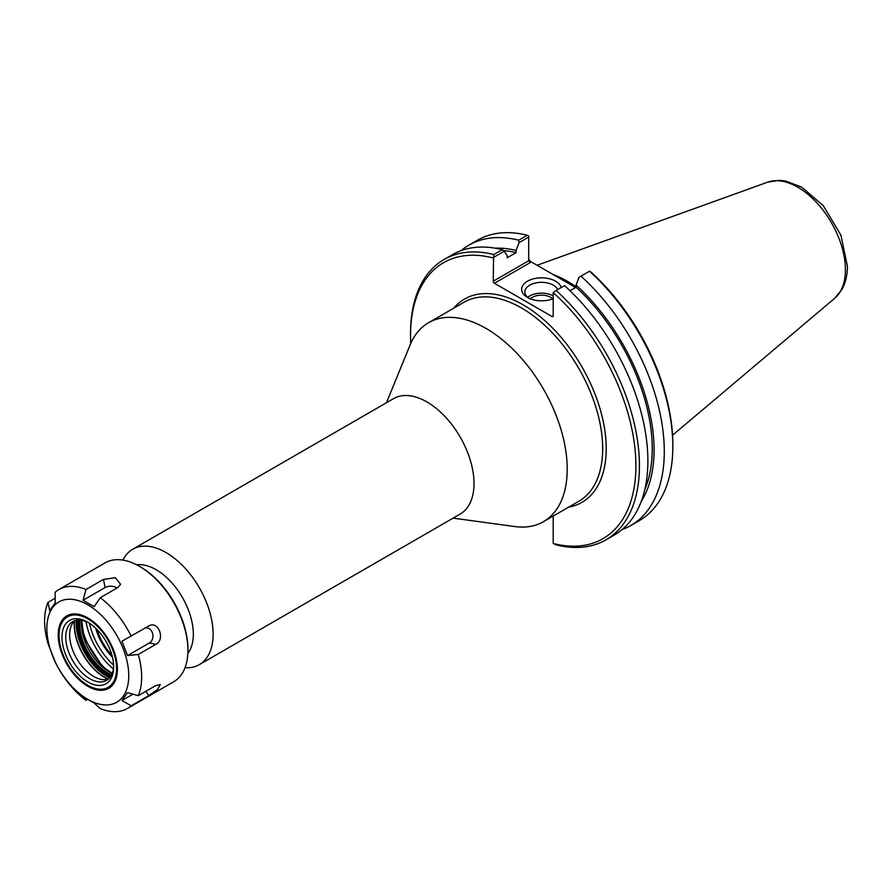 <?xml version="1.0" encoding="UTF-8"?>
<svg xmlns="http://www.w3.org/2000/svg" width="892" height="892" viewBox="0 0 892 892"><rect width="100%" height="100%" fill="white"/><g stroke="black" fill="none" stroke-linecap="round" stroke-linejoin="round"><path stroke-width="1.34" d="M453.103 518.129L514.974 526.57A114.878 66.32 -120 0 0 543.429 521.697A114.878 66.32 -120 0 0 567.223 469.103A114.878 66.32 -120 0 0 517.081 353.5A114.878 66.32 -120 0 0 428.55 322.726A114.878 66.32 -120 0 0 410.108 344.925L386.47 402.727M113.607 665.075A49.283 28.455 60 0 1 89.468 623.263M187.844 653.423A52.628 30.384 -120 0 0 193.319 634.156A52.628 30.384 -120 0 0 174.297 585.676A52.628 30.384 -120 0 0 136.677 564.803M112.437 657.237A41.478 23.95 60 0 1 95.667 628.202M111.935 655.319A40.999 23.671 60 0 1 97.083 629.596M185.034 667.707A66.632 38.468 -120 0 0 199.317 664.652L460.216 514.026A66.632 38.468 -120 0 0 474.009 483.531A66.632 38.468 -120 0 0 444.93 416.475A66.632 38.468 -120 0 0 393.584 398.624L132.696 549.249A66.632 38.468 -120 0 0 122.906 560.098M199.317 664.652A66.632 38.468 -120 0 0 213.121 634.156A66.632 38.468 -120 0 0 184.042 567.1A66.632 38.468 -120 0 0 132.696 549.249M528.7 298.095A16.669 9.622 180 0 1 524.853 291.952A16.669 9.622 180 0 1 539.459 282.407A16.669 9.622 180 0 1 557.678 289.588M561.179 287.57A19.88 11.485 0 0 0 532.535 279.084A19.88 11.485 0 0 0 527.462 297.437A19.88 11.485 0 0 0 553.196 298.619M553.196 295.888A16.669 9.622 0 0 0 527.73 297.359M552.014 316.526A1.672 0.97 -120 0 0 552.85 316.604A1.672 0.97 -120 0 0 553.196 315.846L552.014 316.526L494.413 283.266L530.35 262.527L528.677 260.765L493.231 281.225A1.672 0.97 -120 0 0 494.413 283.266M530.35 262.527L530.35 261.378L575.585 287.503M530.35 261.378L528.677 259.059M493.231 281.225L493.577 257.364L504.259 251.198L507.18 255.569L507.18 257.766L516.1 252.614L516.1 250.418L519.021 242.669L528.677 237.094L528.677 260.765M528.677 237.094L528.677 235.934L527.228 235.265L518.687 240.193L519.021 242.669M553.196 516.055L553.196 543.462L556.117 544.856A161.876 93.459 -120 0 0 605.913 539.883A161.876 93.459 -120 0 0 556.117 290.491L564.558 285.618A161.876 93.459 -120 0 1 614.354 535.01L605.913 539.883M570.01 290.725L576.065 287.235L576.065 285.039L578.986 277.289L589.645 271.135L591.597 272.618A159.367 92.01 -120 0 1 672.824 444.461L672.824 446.513A161.876 93.459 60 0 1 639.296 520.616L630.756 525.544A161.876 93.459 60 0 1 622.137 529.558M556.117 290.491L553.196 292.598L553.196 315.846M553.196 292.598A159.367 92.01 60 0 1 635.896 465.78A159.367 92.01 60 0 1 553.196 543.462M589.501 271.224A161.876 93.459 60 0 1 672.824 446.513M580.96 276.152A161.876 93.459 60 0 1 630.756 525.544M495.138 248.166A152.71 88.163 60 0 1 516.1 250.418M461.097 250.63A161.876 93.459 60 0 1 468.891 245.166A161.876 93.459 60 0 1 518.687 240.193M504.259 251.198L502.285 249.671L493.845 254.532A161.876 93.459 -120 0 0 444.049 259.516A161.876 93.459 -120 0 0 410.521 333.619L410.521 335.66A159.367 92.01 60 0 1 493.231 257.978M502.285 249.671A161.876 93.459 -120 0 0 452.489 254.644L444.049 259.516M410.721 343.487A159.367 92.01 60 0 1 410.521 335.66M493.845 254.532L493.577 257.364M468.891 245.166L477.421 240.238A161.876 93.459 60 0 1 527.228 235.265M576.065 285.039A152.71 88.163 60 0 1 641.292 501.315M576.065 286.8A114.878 66.32 -120 0 0 553.04 274.491M552.75 298.798A13.157 7.593 0 0 0 550.832 297.393A13.157 7.593 0 0 0 530.294 298.798M576.065 287.235A150.135 86.68 60 0 1 644.793 489.608M503.556 250.641A150.135 86.68 60 0 1 516.1 252.614M145.151 628.046A7.85 6.188 -95.1 0 1 152.543 633.253A7.85 6.188 -95.1 0 1 149.51 642.864L127.511 655.564L121.959 641.248L148.808 625.939M148.63 626.039C158.219 619.962 165.834 639.597 155.754 644.392L138.271 654.494L127.511 655.564M83.056 600.271L86.011 589.478L103.494 579.387L115.436 577.726L120.587 584.338L117.744 587.605L100.25 597.707L94.162 606.683L83.056 600.271L105.066 587.56A7.85 4.538 180 0 1 116.93 588.073M86.011 589.478A68.639 39.627 60 0 0 58.816 589.59A68.639 39.627 60 0 0 55.114 592.243L55.271 602.747L49.718 610.652L48.001 602.379L55.204 598.209M48.001 602.379A68.639 39.627 60 0 0 48.001 643.556L55.204 661.875M121.959 700.521L127.511 692.616L138.271 695.682L155.754 685.58L160.315 684.521L157.572 689.516L148.63 695.715L131.146 705.806L121.959 700.521L132.953 694.166M58.816 589.59L105.066 562.885A68.639 39.627 60 0 1 139.386 566.275A68.639 39.627 60 0 1 187.922 650.335A68.639 39.627 60 0 1 173.706 681.756L127.444 708.46A68.639 39.627 60 0 1 100.25 708.571L94.162 702.996L83.056 696.585L86.011 700.343A68.639 39.627 60 0 1 55.114 661.92M138.271 654.494A68.639 39.627 60 0 1 141.661 677.05A68.639 39.627 60 0 1 138.271 695.682M131.146 705.806A68.639 39.627 60 0 1 127.444 708.46M87.539 699.462L86.011 700.343M100.25 597.707A68.639 39.627 60 0 1 131.146 636.13M128.749 675.735A57.891 33.428 60 0 1 67.346 681.22A57.891 33.428 60 0 1 67.346 599.335A57.891 33.428 60 0 1 128.749 675.735M108.478 679.024A33.874 19.557 60 0 1 102.156 679.526A33.874 19.557 60 0 1 76.667 658.53A33.874 19.557 60 0 1 71.226 625.961A33.874 19.557 60 0 1 74.828 620.732M106.661 669.992A53.475 30.874 60 0 1 81.741 626.82M139.386 566.275L140.568 566.966A66.967 38.657 -120 0 1 187.922 648.975L187.922 650.335M113.362 668.989A50.833 29.347 60 0 1 85.966 621.523M113.641 665.889A33.874 19.557 60 0 1 106.639 680.34A33.874 19.557 60 0 1 72.765 660.782A33.874 19.557 60 0 1 72.765 621.668A33.874 19.557 60 0 1 88.776 622.828M113.663 667.015A36.55 21.107 60 0 1 87.817 681.945A36.55 21.107 60 0 1 61.972 637.178A36.55 21.107 60 0 1 87.817 622.248A36.55 21.107 60 0 1 113.663 667.015M116.584 668.71A40.686 23.493 60 0 1 87.817 685.312A40.686 23.493 60 0 1 59.039 635.483A40.686 23.493 60 0 1 87.817 618.87A40.686 23.493 60 0 1 116.584 668.71M117.409 668.944A41.277 23.828 60 0 1 88.23 685.558A41.277 23.828 60 0 1 88.018 685.435M59.05 635.249A41.277 23.828 60 0 1 59.039 635.004A41.277 23.828 60 0 1 88.018 618.044M117.409 669.178A41.857 24.162 60 0 1 87.817 686.271A41.857 24.162 60 0 1 58.214 635.004A41.857 24.162 60 0 1 87.817 617.922A41.857 24.162 60 0 1 117.409 669.178M568.583 507.169A117.387 67.77 -120 0 0 581.907 366.835A117.387 67.77 -120 0 0 453.705 308.197M428.55 322.726L463.996 302.254A114.878 66.32 60 0 1 552.527 333.039A114.878 66.32 60 0 1 602.669 448.643A114.878 66.32 60 0 1 578.875 501.237L543.429 521.697M834.745 298.262L842.07 289.242C845.661 282.563 847.433 274.914 847.4 266.262L840.877 235.031L823.294 205.695L801.652 187.142L785.428 180.953L779.307 180.318L767.711 182.158A67.391 38.913 60 0 1 818.243 204.357A67.391 38.913 60 0 1 845.415 269.73A67.391 38.913 60 0 1 834.745 298.262L672.546 435.229M149.51 642.864L155.754 644.392M105.066 587.56L103.494 579.387M145.976 691.222L148.63 695.715M108.289 679.091A42.905 24.764 60 0 1 74.683 620.865M74.46 621.066A42.794 24.708 -120 0 0 108.01 679.169M76.422 620.319A42.905 24.764 -120 0 0 109.638 677.853M110.385 676.905A42.069 24.285 60 0 1 77.615 620.141M78.797 620.074A40.519 23.393 -120 0 0 111.032 675.913M111.6 674.876A39.683 22.913 60 0 1 79.979 620.107M81.462 620.274A39.683 22.913 -120 0 0 112.191 673.516M767.711 182.158L537.084 265.281M81.674 620.308L84.171 638.293L102.714 666.87L112.269 673.315"/></g></svg>
